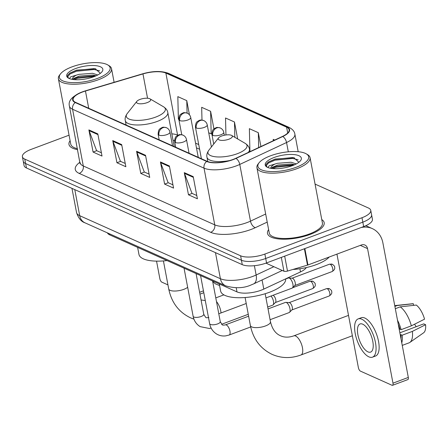 <?xml version="1.0" encoding="UTF-8"?>
<svg xmlns="http://www.w3.org/2000/svg" width="448" height="448" viewBox="0 0 448 448"><rect width="100%" height="100%" fill="white"/><g stroke="black" fill="none" stroke-linecap="round" stroke-linejoin="round"><path stroke-width="0.67" d="M306.292 267.568A18.026 6.255 169.3 0 1 300.479 271.925L263.794 289.106A18.026 6.255 169.3 0 1 261.268 290.164A18.026 6.255 169.3 0 1 236.992 291.894L109.721 234.875A18.026 6.255 169.3 0 1 107.453 232.887M69.065 135.19L31.17 149.369A18.026 6.255 -10.7 0 0 22.4 156.722L24.074 165.581A18.026 6.255 -10.7 0 0 26.454 167.972L242.267 264.656A18.026 6.255 -10.7 0 0 266.549 262.926L363.658 226.587A18.026 6.255 -10.7 0 0 372.434 219.234L371.594 214.805A18.026 6.255 -10.7 0 1 362.824 222.158A18.026 6.255 -10.7 0 0 371.594 214.805L370.759 210.375A18.026 6.255 -10.7 0 0 368.379 207.984L315.062 184.1M22.4 156.722A18.026 6.255 -10.7 0 0 24.78 159.107L240.598 255.791A18.026 6.255 -10.7 0 0 264.874 254.061L265.709 258.49L362.824 222.158L265.709 258.49A18.026 6.255 -10.7 0 1 241.433 260.226A18.026 6.255 -10.7 0 0 265.709 258.49L266.549 262.926M24.78 159.107L25.614 163.542L241.433 260.226L25.614 163.542A18.026 6.255 -10.7 0 1 23.234 161.151A18.026 6.255 -10.7 0 0 25.614 163.542L26.454 167.972M310.15 234.427A28.84 10.007 -10.7 0 0 324.184 222.662A28.84 10.007 -10.7 0 0 321.765 219.576A28.84 10.007 -10.7 0 1 324.184 222.662A28.84 10.007 -10.7 0 1 310.15 234.427A28.84 10.007 -10.7 0 1 267.501 233.369A28.84 10.007 -10.7 0 0 310.15 234.427M233.01 159.46A19.23 6.67 169.3 0 1 207.116 161.308L75.662 102.413A19.23 6.67 169.3 0 1 73.125 99.865A19.23 6.67 169.3 0 1 85.462 91.022L142.962 73.92A19.23 6.67 169.3 0 1 165.872 73.069L286.602 127.159A19.23 6.67 169.3 0 1 289.145 129.707A19.23 6.67 169.3 0 1 282.481 136.422L235.71 158.334A19.23 6.67 169.3 0 1 233.01 159.46M233.251 159.566A19.706 6.838 -10.7 0 0 236.012 158.413L282.789 136.5A19.706 6.838 -10.7 0 0 287.011 127.008L166.281 72.918A19.706 6.838 -10.7 0 0 142.794 73.786L85.299 90.894A19.706 6.838 -10.7 0 0 75.253 102.57L206.707 161.459A19.706 6.838 -10.7 0 0 233.251 159.566M101.399 152.779L96.578 150.623L89.096 130.648A4.805 4.032 -65.9 0 1 88.889 129.903L93.078 152.051L102.021 156.061L97.832 133.907L88.889 129.903M96.723 150.685L93.078 152.051M125.25 163.464L120.428 161.302L112.946 141.333A4.805 4.032 -65.9 0 1 112.739 140.582L116.922 162.736L125.866 166.74L121.682 144.592L112.739 140.582M120.574 161.37L116.922 162.736M196.79 195.513L191.968 193.357L184.486 173.382A4.805 4.032 -65.9 0 1 184.279 172.637L188.468 194.785L197.406 198.789L193.222 176.641L184.279 172.637M192.114 193.418L188.468 194.785M172.939 184.828L168.123 182.672L160.642 162.697A4.805 4.032 -65.9 0 1 160.434 161.952L164.618 184.1L173.561 188.11L169.378 165.956L160.434 161.952M168.269 182.739L164.618 184.1M149.094 174.149L144.273 171.987L136.791 152.012A4.805 4.032 -65.9 0 1 136.584 151.267L140.773 173.421L149.716 177.425L145.527 155.277L136.584 151.267M144.418 172.054L140.773 173.421M268.626 229.617A28.84 10.007 -10.7 0 0 267.501 233.369A28.84 10.007 -10.7 0 1 268.626 229.617M70.101 140.678A28.84 10.007 -10.7 0 0 68.975 144.43A28.84 10.007 -10.7 0 0 77.638 149.66A28.84 10.007 -10.7 0 1 68.975 144.43A28.84 10.007 -10.7 0 1 70.101 140.678M264.874 254.061L361.99 217.728A18.026 6.255 -10.7 0 0 370.759 210.375M189.454 114.822L186.771 100.632L177.828 96.628L178.382 119.19L178.864 119.403M260.926 146.518L258.311 132.681L249.368 128.677L249.928 151.239L250.398 151.452M274.753 140.045L273.218 139.356L273.252 140.75M213.937 128.895L210.616 111.317L201.673 107.307L201.992 120.081M237.67 138.953L234.466 121.996L225.523 117.992L225.943 134.966M234.466 121.996L234.842 137.301M258.311 132.681L258.681 147.571M208.723 132.782L211.176 133.879L211.854 133.762M210.616 111.317L211.176 133.879M186.771 100.632L187.079 113.086M265.933 263.144L283.926 271.208L281.316 257.398M361.228 227.5A24.035 20.171 -65.9 0 1 372.266 228.581A24.035 20.171 -65.9 0 1 382.883 242.866L408.307 377.429A3.007 1.26 69.5 0 1 407.87 379.579L392.538 385.314A3.007 1.26 -110.5 0 0 392.974 383.169L367.55 248.606A6.009 5.046 114.1 0 0 364.896 245.034A6.009 5.046 114.1 0 0 361.39 244.978L307.944 264.975A3.007 1.042 169.3 0 1 307.479 265.132L287.504 271.074A3.007 1.042 169.3 0 1 283.926 271.208M336.941 254.128L358.394 367.679A3.007 1.26 -110.5 0 0 360.41 371.112L392.006 385.269A3.007 1.26 -110.5 0 0 392.538 385.314M367.954 351.87A15.025 6.289 -110.5 0 0 370.602 352.1A15.025 6.289 -110.5 0 0 372.137 338.61A15.025 6.289 -110.5 0 0 362.718 324.184A15.025 6.289 -110.5 0 0 360.074 323.96A15.025 6.289 -110.5 0 0 358.534 337.45A15.025 6.289 -110.5 0 0 367.954 351.87M402.254 345.386L409.086 342.832A19.83 8.299 -110.5 0 0 409.881 342.412L423.573 332.825A15.624 6.535 -110.5 0 0 425.6 324.699L423.769 323.876L399.879 332.814M372.495 357.162L375.564 356.014A20.429 8.551 -110.5 0 0 377.653 337.669A20.429 8.551 -110.5 0 0 364.846 318.052A20.429 8.551 -110.5 0 0 361.245 317.744L358.176 318.892A20.429 8.551 -110.5 0 0 356.087 337.243A20.429 8.551 -110.5 0 0 368.894 356.854A20.429 8.551 -110.5 0 0 372.495 357.162A20.429 8.551 -110.5 0 0 374.584 338.817A20.429 8.551 -110.5 0 0 361.777 319.2A20.429 8.551 -110.5 0 0 358.176 318.892M395.321 308.694L400.215 306.863L416.293 305.06A15.624 6.535 -110.5 0 1 424.553 319.161L411.337 325.847L401.117 329.672L399.907 329.129A17.427 7.291 -110.5 0 0 398.272 324.33M401.117 329.672A19.83 8.299 -110.5 0 0 397.499 320.225M411.337 325.847A19.83 8.299 -110.5 0 0 400.215 306.863M413.622 305.357L413.314 303.727L397.236 305.53L394.89 306.404M397.236 305.53A19.83 8.299 -110.5 0 0 396.066 305.48A19.83 8.299 -110.5 0 0 395.186 305.687L394.783 305.838M413.314 303.727A15.624 6.535 -110.5 0 0 412.686 303.727L396.066 305.48M414.585 324.206A12.018 5.029 -110.5 0 0 416.237 326.693M400.999 338.755A17.427 7.291 -110.5 0 0 400.954 334.667L402.164 335.21L412.384 331.386L425.6 324.699M400.277 334.919L400.954 334.667M399.907 329.129L399.23 329.381M401.778 342.86A19.83 8.299 -110.5 0 0 402.164 335.21M409.881 342.412A19.83 8.299 -110.5 0 0 412.384 331.386M270.469 155.82A25.838 8.966 -10.7 0 0 259.084 162.764A25.838 8.966 -10.7 0 0 267.327 171.293A25.838 8.966 -10.7 0 0 296.106 167.306A25.838 8.966 -10.7 0 0 306.258 153.849A25.838 8.966 -10.7 0 0 270.469 155.82M259.084 162.764L258.166 163.929A27.042 9.38 -10.7 0 0 256.928 167.692A27.042 9.38 -10.7 0 0 296.912 168.683A27.042 9.38 -10.7 0 0 310.066 157.651A27.042 9.38 -10.7 0 0 307.535 154.599L306.258 153.849M256.928 167.692L269.27 233.038A27.042 9.38 -10.7 0 0 309.254 234.024A27.042 9.38 -10.7 0 0 322.414 222.998L310.066 157.651M292.897 269.472A30.044 10.422 -10.7 0 0 316.394 264.594A30.044 10.422 -10.7 0 0 329.23 257.012M267.982 167.558L269.142 165.816L277.446 163.296L291.043 162.232L296.318 163.906M271.191 168.386L272.401 167.278L277.777 165.054L291.374 163.99L294.666 164.718M274.562 164.259A13.58 4.71 -10.7 0 0 270.76 168.314M292.41 165.648A18.385 6.378 -10.7 0 0 300.524 160.692A18.385 6.378 -10.7 0 0 294.627 154.638A18.385 6.378 -10.7 0 0 274.165 157.478A18.385 6.378 -10.7 0 0 266.918 167.042A18.385 6.378 -10.7 0 0 292.41 165.648M298.883 162.271L293.748 157.679L275.1 159.079L268.386 162.03L266.084 164.326L266 165.48L267.305 167.255M266.106 165.85L268.52 162.938L274.982 160.177L292.645 158.435L298.178 159.751M272.569 168.56L276.31 167.21L293.087 165.39M268.285 162.103L274.814 159.298L292.477 157.556L294.37 157.825M271.37 168.151L276.147 166.331L294.549 164.679M221.704 136.002A7.213 2.503 -10.7 0 0 218.523 137.939A7.213 2.503 -10.7 0 0 220.825 140.319A7.213 2.503 -10.7 0 0 228.855 139.21A7.213 2.503 -10.7 0 0 231.689 135.453A7.213 2.503 -10.7 0 0 221.704 136.002M219.302 283.97L220.64 291.043A33.051 11.463 -10.7 0 0 269.506 292.253A33.051 11.463 -10.7 0 0 285.606 278.891M140.028 99.411A7.213 2.503 -10.7 0 0 136.847 101.349A7.213 2.503 -10.7 0 0 139.149 103.729A7.213 2.503 -10.7 0 0 147.179 102.62A7.213 2.503 -10.7 0 0 150.013 98.862A7.213 2.503 -10.7 0 0 140.028 99.411M137.626 247.38L138.964 254.453A33.051 11.463 -10.7 0 0 167.082 260.574M268.044 308.918L285.393 302.428A5.41 2.262 69.5 0 1 285.835 302.372A5.41 2.262 69.5 0 1 286.35 302.506A5.41 2.262 69.5 0 1 289.974 308.694A5.41 2.262 69.5 0 1 289.559 312.312A5.41 2.262 69.5 0 1 289.184 312.558L270.082 319.704M285.835 302.372L289.307 302.646A3.903 1.635 69.5 0 1 289.677 302.747A3.903 1.635 69.5 0 1 292.298 307.216A3.903 1.635 69.5 0 1 291.995 309.826L289.559 312.312M272.994 295.282A3.903 1.635 69.5 0 1 273.162 295.35A3.903 1.635 69.5 0 1 275.783 299.813A3.903 1.635 69.5 0 1 275.481 302.428L273.045 304.914A5.41 2.262 69.5 0 1 272.67 305.161L267.686 307.026M271.006 296.027A5.41 2.262 69.5 0 1 273.459 301.297A5.41 2.262 69.5 0 1 273.045 304.914M285.622 279.009L288.338 277.995A5.41 2.262 69.5 0 1 288.781 277.939A5.41 2.262 69.5 0 1 292.914 284.262A5.41 2.262 69.5 0 1 292.499 287.879A5.41 2.262 69.5 0 1 292.13 288.126L265.966 297.914M288.781 277.939L292.247 278.214A3.903 1.635 69.5 0 1 292.617 278.314A3.903 1.635 69.5 0 1 295.238 282.783A3.903 1.635 69.5 0 1 294.935 285.393L292.499 287.879M156.542 261.134L159.869 278.74A3.007 1.26 -110.5 0 0 161.885 282.173L167.95 284.894M163.246 260.938A20.429 8.551 -110.5 0 0 163.498 261.313M71.943 66.886A25.838 8.966 -10.7 0 0 60.553 73.825A25.838 8.966 -10.7 0 0 68.796 82.359A25.838 8.966 -10.7 0 0 97.574 78.366A25.838 8.966 -10.7 0 0 107.733 64.91A25.838 8.966 -10.7 0 0 71.943 66.886M60.553 73.825L59.64 74.99A27.042 9.38 -10.7 0 0 58.397 78.753A27.042 9.38 -10.7 0 0 98.381 79.744A27.042 9.38 -10.7 0 0 111.535 68.712A27.042 9.38 -10.7 0 0 109.01 65.66L107.733 64.91M58.397 78.753L70.745 144.099A27.042 9.38 -10.7 0 0 77.459 148.714M69.457 78.618L70.616 76.877L78.921 74.357L92.512 73.293L97.787 74.967M72.666 79.447L73.875 78.344L79.251 76.115L92.848 75.051L96.141 75.779M76.037 75.326A13.58 4.71 -10.7 0 0 72.229 79.374M93.878 76.714A18.385 6.378 -10.7 0 0 101.998 71.753A18.385 6.378 -10.7 0 0 96.102 65.699A18.385 6.378 -10.7 0 0 75.639 68.538A18.385 6.378 -10.7 0 0 68.393 78.103A18.385 6.378 -10.7 0 0 93.878 76.714M100.358 73.332L95.222 68.74L76.574 70.14L69.86 73.091L67.558 75.387L67.474 76.541L68.774 78.316M67.581 76.91L69.994 73.998L76.457 71.243L94.114 69.502L99.652 70.812M74.043 79.621L77.784 78.271L94.562 76.451M69.754 73.164L76.289 70.364L93.951 68.622L95.844 68.886M72.845 79.212L77.616 77.392L96.023 75.74M262.063 279.95L263.794 289.106M236.208 287.75L236.992 291.894M299.886 268.755L300.479 271.925M109.519 233.811L109.721 234.875M74.777 189.616L79.699 215.69A12.018 10.086 114.1 0 0 85.008 222.83C81.234 221.648 78.406 218.204 76.53 212.498A24.035 8.338 -10.7 0 0 79.699 215.69L220.399 278.718A24.035 8.338 -10.7 0 0 252.767 276.41A24.035 8.338 -10.7 0 0 256.138 274.999L254.38 265.698M215.471 252.65L220.399 278.718A12.018 10.086 114.1 0 0 225.708 285.863L85.008 222.83M363.658 226.587L361.99 217.728M242.267 264.656L240.598 255.791M282.29 270.474L253.585 283.92A12.018 6.703 -115.1 0 0 256.138 274.999L273.862 266.7M267.21 222.107L255.354 227.662A30.044 10.422 169.3 0 1 210.683 232.31L79.223 173.415A6.009 5.046 114.1 0 0 83.289 165.967L214.749 224.857A24.035 8.338 -10.7 0 0 247.117 222.55A24.035 8.338 -10.7 0 0 250.488 221.138L265.681 214.021M79.223 173.415A30.044 10.422 169.3 0 1 80.002 162.17M80.119 162.781A24.035 8.338 -10.7 0 0 83.289 165.967L72.576 109.262A24.035 8.338 169.3 0 1 69.406 106.075L80.069 163.794M287.011 127.008A6.009 5.046 114.1 0 1 289.044 127.372C292.583 129.209 294.526 131.466 294.868 134.131A24.035 8.338 169.3 0 1 286.546 142.526L239.77 164.433A24.035 8.338 169.3 0 1 236.404 165.844A24.035 8.338 169.3 0 1 204.036 168.151A6.009 5.046 -65.9 0 1 206.707 161.459M236.012 158.413A6.009 3.354 -115.1 0 1 239.77 164.433L250.488 221.138A6.009 3.354 64.9 0 0 255.354 227.662M166.281 72.918A6.009 5.046 -65.9 0 1 168.308 73.287C161.358 70.756 152.813 70.93 142.66 73.808L85.165 90.91C73.119 95.222 67.866 100.274 69.406 106.075M288.299 151.81L286.546 142.526A6.009 3.354 -115.1 0 0 282.789 136.5M75.253 102.57A6.009 5.046 114.1 0 0 72.576 109.262L204.036 168.151L214.749 224.857A6.009 5.046 114.1 0 1 210.683 232.31M165.872 73.069L177.587 135.094A19.23 6.67 -10.7 0 0 171.819 133.846M142.962 73.92L147.554 98.252M85.462 91.022L88.721 108.265M286.602 127.159L287.711 133.006M198.722 144.558L195.569 143.147M177.901 135.229L177.587 135.094A10.814 9.078 114.1 0 0 177.643 135.369M136.791 152.012L145.662 155.988M160.642 162.697L169.512 166.673M184.486 173.382L193.357 177.352M112.946 141.333L121.817 145.303M89.096 130.648L97.966 134.624M360.338 245.375L367.55 248.606M304.847 248.59L307.944 264.975M392.974 383.169L408.307 377.429M307.479 265.132L304.388 248.763M284.682 256.138L287.504 271.074M250.398 325.567C253.204 339.136 260.467 348.757 272.188 354.418C281.462 358.406 291.054 358.59 300.961 354.99A10.214 4.273 69.5 0 0 302.008 345.817A10.214 4.273 69.5 0 0 295.602 336.006A10.214 4.273 69.5 0 0 293.804 335.854C288.814 337.579 284.396 337.557 280.543 335.776C275.548 333.676 272.194 329.011 270.474 321.77A10.214 3.545 169.3 0 1 265.502 325.937A10.214 3.545 169.3 0 1 251.748 326.922A10.214 3.545 169.3 0 1 250.398 325.567L245.101 297.517M218.523 137.939L208.869 150.198A19.874 6.894 -10.7 0 0 215.208 156.755A19.874 6.894 -10.7 0 0 237.345 153.692A19.874 6.894 -10.7 0 0 245.151 143.338C247.71 145.012 249.155 146.955 249.48 149.173A21.633 7.504 -10.7 0 1 248.27 152.449M207.794 161.577L206.97 157.203A21.633 7.504 -10.7 0 0 229.762 160.535M187.656 287.286A10.214 3.545 169.3 0 1 183.826 289.346A10.214 3.545 169.3 0 1 170.072 290.332A10.214 3.545 169.3 0 1 168.722 288.977L163.425 260.926M216.474 301.538A10.214 4.273 69.5 0 1 221.026 312.934M127.193 113.607A19.874 6.894 -10.7 0 0 133.532 120.165A19.874 6.894 -10.7 0 0 155.663 117.102A19.874 6.894 -10.7 0 0 163.475 106.747C166.034 108.422 167.479 110.365 167.804 112.582A21.633 7.504 -10.7 0 1 157.276 121.408A21.633 7.504 -10.7 0 1 125.294 120.613C124.785 118.434 125.418 116.099 127.193 113.607L136.847 101.349M175.454 142.531A6.009 2.083 -10.7 0 0 183.546 141.954A6.009 2.083 -10.7 0 0 186.469 139.502C186.054 137.519 184.906 136.063 183.019 135.134A6.009 5.046 114.1 0 0 179.519 135.078A6.009 5.046 -65.9 0 0 175.454 142.531A6.009 2.083 -10.7 0 1 174.658 141.73C174.972 135.498 176.669 136.562 177.632 135.374C179.334 134.988 178.394 133.997 183.019 135.134M327.197 288.708A3.903 1.635 69.5 0 1 329.644 292.46A3.903 1.635 69.5 0 1 329.241 295.966C332.954 293.451 331.526 291.805 331.682 291.446C331.974 290.993 331.234 290.091 329.47 288.742A3.903 3.276 114.1 0 0 327.197 288.708A3.903 1.635 69.5 0 0 326.508 288.652L289.139 302.63M217.65 323.898A5.41 1.876 -10.7 0 0 220.282 321.692L222.174 324.738C222.365 325.192 223.434 325.237 225.389 324.878A5.41 2.262 69.5 0 1 226.341 324.962A5.41 2.262 69.5 0 1 226.514 325.046A5.41 2.262 69.5 0 1 229.774 330.316A5.41 2.262 69.5 0 1 229.18 335.009L225.786 335.866C222.516 336.286 219.464 335.67 216.642 334.029C212.867 331.643 210.538 328.199 209.653 323.697A5.41 1.876 -10.7 0 0 210.207 324.335A5.41 1.876 -10.7 0 0 217.65 323.898M158.939 135.134A6.009 2.083 -10.7 0 0 167.031 134.557A6.009 2.083 -10.7 0 0 169.954 132.104C169.54 130.122 168.392 128.666 166.505 127.736A6.009 5.046 114.1 0 0 163.005 127.68A6.009 5.046 -65.9 0 0 158.939 135.134A6.009 2.083 -10.7 0 1 158.144 134.333C158.458 128.094 160.154 129.164 161.118 127.971C162.82 127.59 161.879 126.599 166.505 127.736M310.682 281.31A3.903 1.635 69.5 0 1 313.13 285.062A3.903 1.635 69.5 0 1 312.726 288.568C316.439 286.054 315.011 284.407 315.168 284.049C315.459 283.595 314.72 282.694 312.956 281.344A3.903 3.276 114.1 0 0 310.682 281.31A3.903 1.635 69.5 0 0 309.994 281.254L292.628 287.75M184.05 268.173L193.138 316.299A5.41 1.876 -10.7 0 0 193.693 316.938A5.41 1.876 -10.7 0 0 201.135 316.501A5.41 1.876 -10.7 0 0 203.767 314.294L205.66 317.341C205.85 317.794 206.92 317.839 208.874 317.481M330.137 264.275A3.903 1.635 69.5 0 1 332.584 268.027A3.903 1.635 69.5 0 1 332.186 271.533C335.894 269.018 334.466 267.378 334.628 267.014C334.914 266.56 334.174 265.658 332.41 264.314A3.903 3.276 114.1 0 0 330.137 264.275A3.903 1.635 69.5 0 0 329.448 264.219L292.079 278.202M212.744 135.369A6.009 2.083 -10.7 0 0 220.836 134.792A6.009 2.083 -10.7 0 0 223.759 132.339C223.345 130.357 222.191 128.901 220.31 127.971A6.009 5.046 114.1 0 0 216.81 127.915A6.009 5.046 -65.9 0 0 212.744 135.369A6.009 2.083 -10.7 0 1 211.949 134.568C212.262 128.33 213.959 129.399 214.922 128.206C216.625 127.826 215.684 126.834 220.31 127.971M196.23 127.966A6.009 2.083 -10.7 0 0 204.322 127.389A6.009 2.083 -10.7 0 0 207.245 124.942C206.83 122.959 205.677 121.503 203.795 120.574A6.009 5.046 114.1 0 0 200.295 120.518A6.009 5.046 -65.9 0 0 196.23 127.966A6.009 2.083 -10.7 0 1 195.434 127.17C195.748 120.932 197.445 122.002 198.408 120.809C200.11 120.422 199.17 119.437 203.795 120.574M179.715 120.568A6.009 2.083 -10.7 0 0 187.807 119.991A6.009 2.083 -10.7 0 0 190.73 117.544C190.316 115.556 189.168 114.1 187.281 113.176A6.009 5.046 114.1 0 0 183.781 113.12A6.009 5.046 -65.9 0 0 179.715 120.568A6.009 2.083 -10.7 0 1 178.92 119.773C179.234 113.534 180.93 114.598 181.894 113.411C183.596 113.025 182.655 112.039 187.281 113.176M199.612 292.298L203.448 290.858M253.585 283.92L251.014 284.995C243.706 288.282 235.273 288.574 225.708 285.863M76.53 212.498L71.966 188.362M289.044 127.372L168.308 73.287M294.868 134.131L298.194 151.721M199.606 149.246L196.454 147.829M174.563 140.375L173.051 140.37M365.826 225.697L372.266 228.581M293.804 335.854L348.516 315.381M206.97 157.203C206.461 155.025 207.094 152.69 208.869 150.198M249.95 151.665L249.48 149.173M231.689 135.453L245.151 143.338M300.961 354.99L352.363 335.754M265.171 293.726L270.474 321.77M168.722 288.977C171.528 302.546 178.791 312.166 190.512 317.828L193.945 319.161M215.785 297.892L223.882 294.862M126.123 125.02L125.294 120.613M174.227 146.569L167.804 112.582M150.013 98.862L163.475 106.747M201.062 299.975L205.279 300.541M200.564 275.57L209.653 323.697M175.7 147.23L174.658 141.73M225.389 324.878L248.629 316.187M212.587 280.958L220.282 321.692M189.062 153.216L186.469 139.502M229.18 335.009L250.684 326.962M329.241 295.966L291.872 309.949M326.508 288.652L329.47 288.742M211.142 328.093L209.278 328.468L200.127 326.631C196.353 324.246 194.023 320.802 193.138 316.299M159.186 139.832L158.144 134.333M218.786 313.774L246.232 303.503M196.073 273.56L203.767 314.294M172.547 145.818L169.954 132.104M221.575 324.279L248.27 314.289M312.726 288.568L275.358 302.551M309.994 281.254L312.956 281.344M213.735 144.021L211.949 134.568M332.186 271.533L294.818 285.516M329.448 264.219L332.41 264.314M224.308 135.251L223.759 132.339M201.404 158.743L195.434 127.17M306.807 267.45L306.23 267.669M211.406 146.972L207.245 124.942M219.598 285.55L215.589 283.942L212.722 281.686M181.748 134.725L178.92 119.773M198.251 157.332L190.73 117.544M203.801 292.712L199.965 294.146M114.106 82.303L111.535 68.712"/></g></svg>
